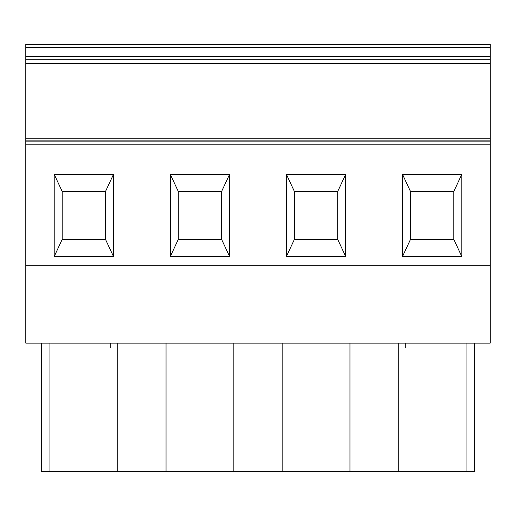 <?xml version="1.0" encoding="UTF-8"?>
<svg xmlns="http://www.w3.org/2000/svg" width="516" height="516" viewBox="0 0 516 516"><rect width="100%" height="100%" fill="white"/><g stroke="black" fill="none" stroke-linecap="round" stroke-linejoin="round"><path stroke-width="0.77" d="M170.306 174.344L170.306 256.517L178.278 239.424L178.278 191.436L178.278 239.424L221.622 239.424L229.594 256.517L229.594 174.344L221.622 191.436L178.278 191.436L170.306 174.344L229.594 174.344M25.8 199.176L25.8 261.096M113.494 174.344L105.522 191.436L62.178 191.436L54.206 174.344L113.494 174.344L113.494 256.517L54.206 256.517L62.178 239.424L62.178 191.436L62.178 239.424L105.522 239.424L113.494 256.517M105.503 239.424L105.503 191.436M54.206 174.344L54.206 256.517M49.942 343.14L49.942 471.624L117.758 471.624L117.758 343.14M110.785 347.752L110.785 343.14M41.28 343.14L41.28 471.624L49.942 471.624M166.042 343.14L166.042 471.624L117.758 471.624M170.306 256.517L229.594 256.517M25.8 47.446L490.2 47.446L490.2 44.376L25.8 44.376L25.8 141.126L490.2 141.126L490.2 265.74L25.8 265.74L25.8 343.14L490.2 343.14L490.2 265.74M490.2 47.446L490.2 59.74L25.8 59.74L490.2 59.74L490.2 141.126M25.8 138.243L490.2 138.243M25.8 141.126L25.8 265.74M166.042 471.624L233.858 471.624L233.858 343.14M282.142 343.14L282.142 471.624L233.858 471.624M474.72 343.14L474.72 471.624L466.058 471.624L466.058 343.14M398.242 343.14L398.242 471.624L466.058 471.624M398.242 471.624L349.958 471.624L349.958 343.14M282.142 471.624L349.958 471.624M345.694 256.517L345.694 174.344L286.406 174.344L286.406 256.517L345.694 256.517L337.722 239.424L294.378 239.424L294.378 191.436L294.378 239.424L286.406 256.517M461.794 174.344L402.506 174.344L402.506 256.517L461.794 256.517L461.794 174.344L453.822 191.436L410.478 191.436L410.478 239.424L410.478 191.436L402.506 174.344M221.603 239.424L221.603 191.436M345.694 174.344L337.722 191.436L294.378 191.436L286.406 174.344M453.803 239.424L453.803 191.436M402.506 256.517L410.478 239.424L453.822 239.424L461.794 256.517M337.703 239.424L337.703 191.436M405.215 347.752L405.215 343.14M25.8 63.61L490.2 63.61M25.8 56.67L490.2 56.67M25.8 140.868L490.2 140.868M25.8 144.196L490.2 144.196"/></g></svg>
